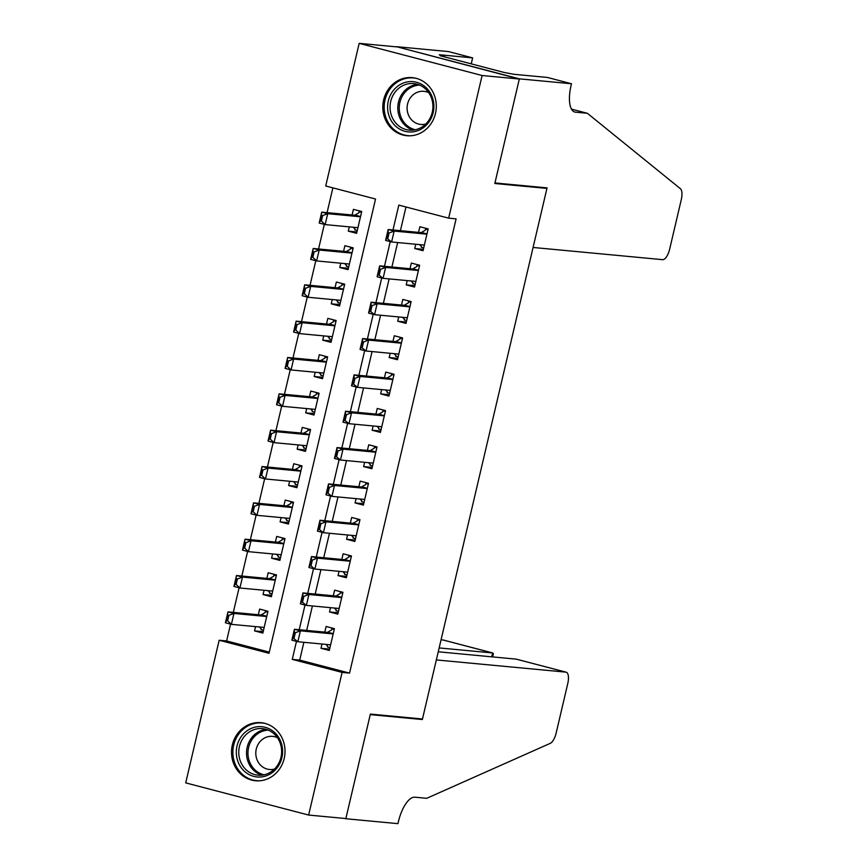 <?xml version="1.0" encoding="UTF-8"?>
<svg xmlns="http://www.w3.org/2000/svg" width="867" height="867" viewBox="0 0 867 867"><rect width="100%" height="100%" fill="white"/><g stroke="black" fill="none" stroke-linecap="round" stroke-linejoin="round"><path stroke-width="1.3" d="M435.472 113.458A29.164 26.736 95.4 0 1 406.818 135.718A29.164 26.736 95.4 0 1 383.637 99.9A29.164 26.736 95.4 0 1 412.291 77.64A29.164 26.736 95.4 0 1 435.472 113.458M284.181 758.506A29.164 26.736 95.4 0 1 255.527 780.766A29.164 26.736 95.4 0 1 232.345 744.948A29.164 26.736 95.4 0 1 261 722.688A29.164 26.736 95.4 0 1 284.181 758.506M571.483 83.752L519.366 78.843L494.949 182.959L547.066 187.868L533.086 247.463L662.626 259.666A11.217 4.433 104.7 0 0 669.649 249.187L681.289 199.583A11.217 4.433 104.7 0 0 680.367 188.681L587.382 113.295L575.471 112.168A26.173 10.35 -75.3 0 1 574.81 112.06A26.173 10.35 -75.3 0 1 571.017 85.746L571.483 83.752L547.391 77.445L514.044 74.313L504.258 72.492L440.133 55.716L444.608 56.138L439.287 54.74L472.645 57.883L448.553 51.587L396.436 46.677L519.322 79.027L494.819 183.501L546.936 188.41L422.489 718.992L370.372 714.083L345.868 818.556L308.641 815.056L185.711 782.879L219.167 640.247L269.008 653.284L375.552 199.031L325.721 185.982L359.176 43.35L482.106 75.516L448.651 218.159L398.809 205.111L392.979 229.972M230.557 624.121L226.612 640.951L219.167 640.247M332.885 187.868L327.076 212.632M324.323 224.38L318.557 248.97M315.794 260.718L310.028 285.308M307.276 297.056L301.51 321.657M298.747 333.405L292.981 357.995M290.228 369.743L284.463 394.333M281.699 406.081L275.934 430.671M273.181 442.419L267.415 467.02M264.652 478.757L258.886 503.359M256.133 515.106L250.368 539.697M247.604 551.445L241.839 576.035M239.086 587.783L233.321 612.384M396.392 46.851L359.176 43.35M415.748 244.256L414.751 248.536L423.053 250.715L428.168 228.91L419.866 226.731L418.544 232.378M407.23 280.605L406.222 284.885L414.534 287.053L419.65 265.248L411.337 263.08L410.015 268.716M398.701 316.943L397.704 321.223L406.005 323.391L411.121 301.586L402.819 299.418L401.497 305.054M390.183 353.281L389.175 357.562L397.487 359.74L402.602 337.935L394.29 335.757L392.968 341.403M381.653 389.619L380.656 393.9L388.958 396.078L394.073 374.273L385.772 372.095L384.449 377.741M373.135 425.968L372.127 430.238L380.44 432.416L385.555 410.611L377.243 408.444L375.92 414.079M364.606 462.306L363.609 466.587L371.91 468.754L377.026 446.949L368.724 444.782L367.402 450.417M356.088 498.644L355.08 502.925L363.392 505.103L368.508 483.298L360.195 481.12L358.873 486.766M347.559 534.982L346.562 539.263L354.863 541.442L359.978 519.636L351.677 517.458L350.355 523.104M339.04 571.32L338.032 575.601L346.345 577.78L351.46 555.975L343.148 553.796L341.826 559.443M330.511 607.669L329.514 611.95L337.816 614.118L342.931 592.313L334.629 590.145L333.307 595.781M263.167 631.707L254.54 630.894L255.548 626.613M254.54 630.894L262.842 633.073L267.957 611.268L259.656 609.089L258.333 614.736M271.685 595.369L263.059 594.556L264.067 590.275M263.059 594.556L271.371 596.734L276.486 574.929L268.174 572.751L266.852 578.397M280.214 559.031L271.588 558.218L272.596 553.937M271.588 558.218L279.889 560.385L285.005 538.591L276.703 536.413L275.381 542.059M288.733 522.693L280.106 521.88L281.114 517.599M280.106 521.88L288.418 524.047L293.534 502.242L285.221 500.075L283.899 505.71M297.262 486.344L288.635 485.531L289.643 481.25M288.635 485.531L296.937 487.709L302.052 465.904L293.75 463.726L292.428 469.372M305.78 450.006L297.153 449.193L298.161 444.912M297.153 449.193L305.466 451.371L310.581 429.566L302.269 427.388L300.947 433.034M314.309 413.667L305.683 412.855L306.69 408.574M305.683 412.855L313.984 415.022L319.099 393.228L310.798 391.05L309.476 396.696M322.827 377.329L314.201 376.516L315.209 372.236M314.201 376.516L322.513 378.684L327.628 356.879L319.316 354.711L317.994 360.347M331.357 340.98L322.73 340.167L323.738 335.887M322.73 340.167L331.031 342.346L336.147 320.541L327.845 318.362L326.523 324.009M339.875 304.642L331.248 303.829L332.256 299.548M331.248 303.829L339.561 306.008L344.676 284.203L336.363 282.024L335.041 287.671M348.404 268.304L339.777 267.491L340.785 263.21M339.777 267.491L348.079 269.67L353.194 247.864L344.893 245.686L343.57 251.332M226.612 640.951L269.279 652.114M349.303 226.872L348.296 231.153L356.608 233.321L361.723 211.515L353.411 209.348L352.089 214.983M303.883 642.306L299.711 660.08L349.542 673.117L456.096 218.863L448.651 218.159M405.984 206.996L400.424 230.665M397.639 242.554L391.906 267.014M389.12 278.892L383.377 303.352M380.591 315.23L374.858 339.691M372.073 351.579L366.329 376.029M363.544 387.917L357.811 412.378M355.026 424.256L349.282 448.716M346.497 460.594L340.764 485.054M337.978 496.943L332.234 521.392M329.449 533.281L323.716 557.741M320.931 569.619L315.187 594.079M312.402 605.957L306.669 630.417M321.993 644.008L320.985 648.288L329.297 650.456L334.413 628.662L326.1 626.483L324.778 632.13M546.936 188.41L543.609 187.543M519.322 79.027L482.106 75.516M349.542 673.117L342.097 672.413L308.641 815.056M296.481 641.374L292.266 659.375L342.097 672.413M390.248 241.633L384.46 266.31M381.718 277.971L375.931 302.648M373.2 314.309L367.413 338.997M364.671 350.647L358.884 375.335M356.153 386.996L350.366 411.673M347.624 423.334L341.836 448.011M339.105 459.673L333.318 484.35M330.576 496.011L324.789 520.699M322.058 532.36L316.271 557.037M313.529 568.698L307.742 593.375M305.011 605.036L299.223 629.713M299.711 660.08L292.266 659.375M329.612 649.101L320.985 648.288M356.922 231.966L348.296 231.153M338.141 612.763L329.514 611.95M346.659 576.414L338.032 575.601M355.188 540.076L346.562 539.263M363.707 503.738L355.08 502.925M372.236 467.4L363.609 466.587M380.754 431.051L372.127 430.238M389.283 394.713L380.656 393.9M397.801 358.374L389.175 357.562M406.33 322.036L397.704 321.223M414.849 285.687L406.222 284.885M423.378 249.349L414.751 248.536M329.948 647.682L327.52 647.042L327.693 646.294M334.304 629.117L331.779 628.878L331.519 630.006M334.207 629.507L331.779 628.878L331.606 629.951L327.672 632.227A3.739 1.474 104.7 0 1 327.173 632.346L294.422 629.269L300.405 630.829L333.156 633.918A3.739 1.474 104.7 0 0 333.177 633.918M331.779 628.878L331.606 629.951M294.054 638.177L295.333 632.726L294.336 632.466L293.057 637.917L297.847 641.732L291.865 640.171L294.422 629.269L294.336 632.466M330.62 644.82A3.739 1.474 104.7 0 0 330.598 644.82L297.847 641.732L300.405 630.829L295.333 632.726M327.759 646.37L327.52 647.042L327.759 646.37L325.884 644.376M291.865 640.171L293.057 637.917M267.849 611.723L265.335 611.484L267.762 612.124M259.439 626.982L261.303 628.976L261.075 629.659L263.503 630.287M261.303 628.976L261.075 629.659L261.249 628.911M265.064 612.611L265.335 611.484L265.161 612.557L261.216 614.833A3.739 1.474 -75.3 0 1 260.729 614.963L227.967 611.874L233.949 613.446L231.391 624.348L264.153 627.426A3.739 1.474 -75.3 0 1 264.164 627.426M227.609 620.783L231.391 624.348L225.42 622.777L227.967 611.874L226.612 620.523L227.609 620.783L228.888 615.332L227.891 615.071M260.729 614.963L266.711 616.524A3.739 1.474 -75.3 0 1 266.711 616.524L233.949 613.446L228.888 615.332M265.335 611.484L265.161 612.557M226.612 620.523L225.42 622.777M281.753 744.655A25.241 23.138 95.4 0 1 265.681 776.019A25.241 23.138 95.4 0 1 237.157 759.026A25.241 23.138 95.4 0 1 253.218 727.662A25.241 23.138 95.4 0 1 281.753 744.655M239.552 758.56A23.366 21.415 -84.6 0 0 258.008 775.174A23.366 21.415 -84.6 0 0 280.843 745.262A23.366 21.415 -84.6 0 0 262.387 728.638A23.366 21.415 -84.6 0 0 239.552 758.56M277.429 737.709A16.636 15.248 -84.6 0 0 272.628 736.365A16.636 15.248 -84.6 0 0 256.361 757.671A16.636 15.248 -84.6 0 0 269.507 769.495A16.636 15.248 -84.6 0 0 274.471 769.083M265.356 723.501A28.979 26.563 -84.6 0 0 262.17 722.991A28.979 26.563 -84.6 0 0 233.852 760.088A28.979 26.563 -84.6 0 0 256.74 780.69A28.979 26.563 -84.6 0 0 259.959 780.777M433.045 99.607A25.241 23.138 95.4 0 1 416.973 130.971A25.241 23.138 95.4 0 1 388.449 113.978A25.241 23.138 95.4 0 1 404.521 82.614A25.241 23.138 95.4 0 1 433.045 99.607M390.844 113.512A23.366 21.415 -84.6 0 0 409.3 130.126A23.366 21.415 -84.6 0 0 432.134 100.214A23.366 21.415 -84.6 0 0 413.678 83.59A23.366 21.415 -84.6 0 0 390.844 113.512M428.721 92.661A16.636 15.248 -84.6 0 0 423.92 91.317A16.636 15.248 -84.6 0 0 407.663 112.623A16.636 15.248 -84.6 0 0 420.798 124.447A16.636 15.248 -84.6 0 0 425.762 124.035M416.648 78.453A28.979 26.563 -84.6 0 0 413.461 77.943A28.979 26.563 -84.6 0 0 385.143 115.04A28.979 26.563 -84.6 0 0 408.032 135.642A28.979 26.563 -84.6 0 0 411.251 135.729M516.851 659.299L566.162 672.185A11.217 4.433 104.7 0 1 567.787 683.456L556.159 733.059A11.217 4.433 104.7 0 1 550.274 743.333L426.716 798.312L414.805 797.196A26.173 10.35 104.7 0 0 398.408 821.656L397.942 823.65L345.825 818.741L370.252 714.625L422.359 719.534L436.339 659.939L565.88 672.131L516.212 659.137L438.247 651.789M344.719 818.448L345.825 818.741M419.032 718.667L422.359 719.534M439.157 647.931L492.619 652.959L442.95 639.965A11.217 4.433 -75.3 0 1 443.232 640.019A11.217 4.433 -75.3 0 1 443.503 640.106M441.065 639.792L442.95 639.965M492.64 656.915L493.366 653.805L492.619 652.959L491.719 656.828M587.382 113.295L571.483 109.134M519.366 78.843L396.436 46.677M471.236 63.855L472.645 57.883M444.435 56.843L444.608 56.138M338.466 611.343L336.038 610.704L336.223 609.956M342.823 592.768L340.308 592.529L340.037 593.667M342.736 593.169L340.308 592.529L340.135 593.613L336.19 595.878A3.739 1.474 104.7 0 1 335.702 596.008L302.941 592.92L308.923 594.491L341.685 597.58A3.739 1.474 104.7 0 0 341.696 597.58L335.702 596.008M340.308 592.529L340.135 593.613M302.583 601.828L303.862 596.377L302.865 596.117L301.586 601.568L306.365 605.394L300.383 603.822L302.941 592.92L302.865 596.117M339.138 608.482A3.739 1.474 104.7 0 0 339.127 608.482L306.365 605.394L308.923 594.491L303.862 596.377M336.277 610.021L336.038 610.704L336.277 610.021L334.413 608.038M300.383 603.822L301.586 601.568M346.995 574.994L344.567 574.366L344.741 573.618M351.352 556.43L348.827 556.191L348.567 557.318M351.254 556.831L348.827 556.191L348.653 557.264L344.719 559.54A3.739 1.474 104.7 0 1 344.221 559.67L311.47 556.581L317.452 558.153L350.203 561.231A3.739 1.474 104.7 0 0 350.225 561.231L344.221 559.67M348.827 556.191L348.653 557.264M311.101 565.49L312.38 560.039L311.383 559.779L310.104 565.23L314.894 569.055L308.912 567.484L311.47 556.581L311.383 559.779M347.667 572.133A3.739 1.474 104.7 0 0 347.645 572.133L314.894 569.055L317.452 558.153L312.38 560.039M344.806 573.683L344.567 574.366L344.806 573.683L342.931 571.689M308.912 567.484L310.104 565.23M355.513 538.656L353.086 538.028L353.27 537.28M359.87 520.092L357.356 519.853L357.085 520.98M359.783 520.493L357.356 519.853L357.182 520.926L353.237 523.202A3.739 1.474 104.7 0 1 352.75 523.332L319.988 520.243L325.97 521.804L358.732 524.893A3.739 1.474 104.7 0 0 358.743 524.893L352.75 523.332M357.356 519.853L357.182 520.926M319.63 529.152L320.909 523.701L319.912 523.44L318.633 528.892L323.413 532.706L317.43 531.146L319.988 520.243L319.912 523.44M356.185 535.795A3.739 1.474 104.7 0 0 356.174 535.795L323.413 532.706L325.97 521.804L320.909 523.701M353.324 537.345L353.086 538.028L353.324 537.345L351.46 535.351M317.43 531.146L318.633 528.892M364.042 502.318L361.615 501.679L361.788 500.931M368.399 483.753L365.874 483.515L365.614 484.642M368.302 484.144L365.874 483.515L365.701 484.588L361.767 486.864A3.739 1.474 104.7 0 1 361.268 486.983L328.517 483.905L334.499 485.466L367.25 488.555A3.739 1.474 104.7 0 0 367.272 488.555M365.874 483.515L365.701 484.588M328.149 492.814L329.427 487.362L328.43 487.102L327.152 492.554L331.942 496.368L325.959 494.808L328.517 483.905L328.43 487.102M364.714 499.457A3.739 1.474 104.7 0 0 364.693 499.457L331.942 496.368L334.499 485.466L329.427 487.362M361.853 501.007L361.615 501.679L361.853 501.007L359.978 499.013M325.959 494.808L327.152 492.554M276.378 575.385L273.853 575.146L276.28 575.786M267.957 590.644L269.832 592.638L269.594 593.321L272.021 593.949M269.832 592.638L269.594 593.321L269.767 592.573M273.593 576.273L273.853 575.146L273.679 576.219L269.745 578.495A3.739 1.474 -75.3 0 1 269.258 578.625L236.496 575.536L242.478 577.097L239.921 587.999L272.671 591.088A3.739 1.474 -75.3 0 1 272.693 591.088M236.127 584.445L239.921 587.999L233.938 586.439L236.496 575.536L235.13 584.185L236.127 584.445L237.406 578.993L236.409 578.733M275.251 580.186A3.739 1.474 -75.3 0 1 275.229 580.186L242.478 577.097L237.406 578.993M273.853 575.146L273.679 576.219M235.13 584.185L233.938 586.439M284.896 539.046L282.382 538.808L284.81 539.437M276.486 554.306L278.35 556.289L278.123 556.972L280.55 557.611M278.35 556.289L278.123 556.972L278.296 556.224M282.111 539.935L282.382 538.808L282.208 539.881L278.264 542.157A3.739 1.474 -75.3 0 1 277.776 542.276L245.014 539.198L250.996 540.759L248.439 551.661L281.201 554.75A3.739 1.474 -75.3 0 1 281.211 554.75M244.657 548.107L248.439 551.661L242.457 550.101L245.014 539.198L243.66 547.846L244.657 548.107L245.935 542.655L244.938 542.395M277.776 542.276L283.758 543.847A3.739 1.474 -75.3 0 1 283.758 543.847L250.996 540.759L245.935 542.655M282.382 538.808L282.208 539.881M243.66 547.846L242.457 550.101M293.425 502.697L290.9 502.459L293.328 503.098M285.005 517.967L286.879 519.951L286.641 520.634L289.069 521.273M286.879 519.951L286.641 520.634L286.814 519.886M290.64 503.586L290.9 502.459L290.727 503.543L286.793 505.808A3.739 1.474 -75.3 0 1 286.305 505.938L253.543 502.849L259.526 504.421L256.968 515.323L289.719 518.401A3.739 1.474 -75.3 0 1 289.741 518.412M253.175 511.758L256.968 515.323L250.986 513.752L253.543 502.849L252.178 511.497L253.175 511.758L254.454 506.306L253.457 506.046M286.305 505.938L292.277 507.509A3.739 1.474 -75.3 0 1 292.277 507.509L259.526 504.421L254.454 506.306M290.9 502.459L290.727 503.543M252.178 511.497L250.986 513.752M301.944 466.359L299.429 466.121L301.857 466.76M293.534 481.618L295.398 483.613L295.17 484.295L297.587 484.924M295.398 483.613L295.17 484.295L295.344 483.548M299.158 467.248L299.429 466.121L299.256 467.194L295.311 469.47A3.739 1.474 -75.3 0 1 294.823 469.6L262.062 466.511L268.044 468.082L265.486 478.985L298.248 482.063A3.739 1.474 -75.3 0 1 298.259 482.063M261.704 475.419L265.486 478.985L259.504 477.414L262.062 466.511L260.707 475.159L261.704 475.419L262.983 469.968L261.986 469.708M294.823 469.6L300.806 471.16A3.739 1.474 -75.3 0 1 300.806 471.16L268.044 468.082L262.983 469.968M299.429 466.121L299.256 467.194M260.707 475.159L259.504 477.414M372.561 465.98L370.133 465.341L370.317 464.593M376.917 447.405L374.403 447.166L374.132 448.304M376.831 447.805L374.403 447.166L374.23 448.25L370.285 450.515A3.739 1.474 104.7 0 1 369.797 450.645L337.035 447.567L343.018 449.128L375.779 452.216A3.739 1.474 104.7 0 0 375.79 452.216L369.797 450.645M374.403 447.166L374.23 448.25M336.678 456.465L337.957 451.013L336.96 450.753L335.681 456.205L340.46 460.03L334.478 458.459L337.035 447.567L336.96 450.753M373.233 463.119A3.739 1.474 104.7 0 0 373.222 463.119L340.46 460.03L343.018 449.128L337.957 451.013M370.372 464.658L370.133 465.341L370.372 464.658L368.508 462.675M334.478 458.459L335.681 456.205M310.473 430.021L307.948 429.783L310.375 430.422M302.052 445.28L303.927 447.274L303.688 447.957L306.116 448.586M303.927 447.274L303.688 447.957L303.862 447.209M307.687 430.91L307.948 429.783L307.774 430.856L303.84 433.132A3.739 1.474 -75.3 0 1 303.352 433.262L270.591 430.173L276.573 431.733L274.015 442.636L306.766 445.725A3.739 1.474 -75.3 0 1 306.788 445.725M270.222 439.081L274.015 442.636L268.033 441.075L270.591 430.173L269.225 438.821L270.222 439.081L271.501 433.63L270.504 433.37M309.346 434.822A3.739 1.474 -75.3 0 1 309.324 434.822L276.573 431.733L271.501 433.63M307.948 429.783L307.774 430.856M269.225 438.821L268.033 441.075M381.09 429.631L378.662 429.002L378.836 428.255M385.447 411.066L382.921 410.828L382.661 411.955M385.349 411.467L382.921 410.828L382.748 411.912L378.814 414.177A3.739 1.474 104.7 0 1 378.315 414.307L345.565 411.218L351.547 412.79L384.298 415.867A3.739 1.474 104.7 0 0 384.319 415.867L378.315 414.307M382.921 410.828L382.748 411.912M345.196 420.127L346.475 414.675L345.478 414.415L344.199 419.866L348.989 423.692L343.007 422.121L345.565 411.218L345.478 414.415M381.762 426.77A3.739 1.474 104.7 0 0 381.74 426.77L348.989 423.692L351.547 412.79L346.475 414.675M378.901 428.32L378.662 429.002L378.901 428.32L377.026 426.326M343.007 422.121L344.199 419.866M318.991 393.683L316.477 393.445L318.904 394.073M310.581 408.942L312.445 410.936L312.218 411.608L314.634 412.248M312.445 410.936L312.218 411.608L312.391 410.86M316.206 394.572L316.477 393.445L316.303 394.518L312.358 396.793A3.739 1.474 -75.3 0 1 311.871 396.913L279.109 393.835L285.091 395.395L282.534 406.298L315.295 409.387A3.739 1.474 -75.3 0 1 315.306 409.387M278.751 402.743L282.534 406.298L276.551 404.737L279.109 393.835L277.754 402.483L278.751 402.743L280.03 397.292L279.033 397.032M311.871 396.913L317.853 398.484A3.739 1.474 -75.3 0 1 317.853 398.484L285.091 395.395L280.03 397.292M316.477 393.445L316.303 394.518M277.754 402.483L276.551 404.737M389.608 393.293L387.181 392.664L387.365 391.917M393.965 374.728L391.45 374.49L391.18 375.617M393.878 375.129L391.45 374.49L391.277 375.563L387.332 377.839A3.739 1.474 104.7 0 1 386.845 377.969L354.083 374.88L360.065 376.441L392.827 379.529A3.739 1.474 104.7 0 0 392.838 379.529M391.45 374.49L391.277 375.563M353.725 383.788L355.004 378.337L354.007 378.077L352.728 383.528L357.507 387.343L351.525 385.782L354.083 374.88L354.007 378.077M390.28 390.432A3.739 1.474 104.7 0 0 390.269 390.432L357.507 387.343L360.065 376.441L355.004 378.337M387.419 391.982L387.181 392.664L387.419 391.982L385.555 389.987M351.525 385.782L352.728 383.528M327.52 357.334L324.995 357.096L327.423 357.735M319.099 372.604L320.974 374.587L320.736 375.27L323.163 375.91M320.974 374.587L320.736 375.27L320.909 374.522M324.735 358.234L324.995 357.096L324.822 358.179L320.888 360.444A3.739 1.474 -75.3 0 1 320.4 360.574L287.638 357.486L293.62 359.057L291.063 369.96L323.814 373.048A3.739 1.474 -75.3 0 1 323.835 373.048M287.27 366.394L291.063 369.96L285.08 368.388L287.638 357.486L286.273 366.134L287.27 366.394L288.548 360.943L287.551 360.683M320.4 360.574L326.371 362.146A3.739 1.474 -75.3 0 1 326.371 362.146L293.62 359.057L288.548 360.943M324.995 357.096L324.822 358.179M286.273 366.134L285.08 368.388M398.137 356.955L395.71 356.315L395.883 355.578M402.494 338.39L399.969 338.152L399.709 339.279M402.396 338.78L399.969 338.152L399.795 339.225L395.861 341.5A3.739 1.474 104.7 0 1 395.363 341.62L362.612 338.542L368.594 340.102L401.345 343.191A3.739 1.474 104.7 0 0 401.367 343.191L395.363 341.62M399.969 338.152L399.795 339.225M362.243 347.45L363.522 341.999L362.525 341.739L361.246 347.19L366.037 351.005L360.054 349.444L362.612 338.542L362.525 341.739M398.809 354.094A3.739 1.474 104.7 0 0 398.787 354.094L366.037 351.005L368.594 340.102L363.522 341.999M395.948 355.643L395.71 356.315L395.948 355.643L394.073 353.649M360.054 349.444L361.246 347.19M336.038 320.996L333.524 320.757L335.952 321.397M327.628 336.255L329.493 338.249L329.265 338.932L331.682 339.561M329.493 338.249L329.265 338.932L329.438 338.184M333.253 321.885L333.524 320.757L333.351 321.83L329.406 324.106A3.739 1.474 -75.3 0 1 328.918 324.236L296.156 321.148L302.139 322.719L299.581 333.622L332.343 336.699A3.739 1.474 -75.3 0 1 332.354 336.699M295.799 330.056L299.581 333.622L293.599 332.05L296.156 321.148L294.802 329.796L295.799 330.056L297.078 324.605L296.08 324.345M334.911 325.797A3.739 1.474 -75.3 0 1 334.9 325.797L302.139 322.719L297.078 324.605M333.524 320.757L333.351 321.83M294.802 329.796L293.599 332.05M406.656 320.617L404.228 319.977L404.412 319.229M411.012 302.041L408.498 301.814L408.227 302.941M410.925 302.442L408.498 301.814L408.324 302.886L404.38 305.151A3.739 1.474 104.7 0 1 403.892 305.282L371.13 302.204L377.112 303.764L409.874 306.853A3.739 1.474 104.7 0 0 409.885 306.853L403.892 305.282M408.498 301.814L408.324 302.886M370.773 311.101L372.051 305.65L371.054 305.39L369.775 310.841L374.555 314.667L368.573 313.106L371.13 302.204L371.054 305.39M407.327 317.755A3.739 1.474 104.7 0 0 407.317 317.755L374.555 314.667L377.112 303.764L372.051 305.65M404.466 319.294L404.228 319.977L404.466 319.294L402.602 317.311M368.573 313.106L369.775 310.841M344.567 284.658L342.042 284.419L344.47 285.059M336.147 299.917L338.022 301.911L337.783 302.594L340.211 303.222M338.022 301.911L337.783 302.594L337.957 301.846M341.782 285.546L342.042 284.419L341.869 285.492L337.935 287.768A3.739 1.474 -75.3 0 1 337.447 287.898L304.685 284.81L310.668 286.37L308.11 297.273L340.861 300.361A3.739 1.474 -75.3 0 1 340.883 300.361M304.317 293.718L308.11 297.273L302.128 295.712L304.685 284.81L303.32 293.458L304.317 293.718L305.596 288.267L304.599 288.007M337.447 287.898L343.419 289.459A3.739 1.474 -75.3 0 1 343.419 289.459L310.668 286.37L305.596 288.267M342.042 284.419L341.869 285.492M303.32 293.458L302.128 295.712M415.185 284.278L412.757 283.639L412.93 282.891M419.541 265.703L417.016 265.465L416.756 266.592M419.444 266.104L417.016 265.465L416.843 266.548L412.909 268.813A3.739 1.474 104.7 0 1 412.41 268.943L379.659 265.855L385.642 267.426L418.393 270.504A3.739 1.474 104.7 0 0 418.414 270.515M417.016 265.465L416.843 266.548M379.291 274.763L380.57 269.312L379.573 269.052L378.294 274.503L383.084 278.329L377.102 276.757L379.659 265.855L379.573 269.052M415.857 281.417A3.739 1.474 104.7 0 0 415.835 281.407L383.084 278.329L385.642 267.426L380.57 269.312M412.995 282.956L412.757 283.639L412.995 282.956L411.121 280.962M377.102 276.757L378.294 274.503M353.086 248.32L350.571 248.081L352.999 248.71M344.676 263.579L346.54 265.573L346.312 266.245L348.729 266.884M346.54 265.573L346.312 266.245L346.486 265.497M350.301 249.208L350.571 248.081L350.398 249.154L346.453 251.43A3.739 1.474 -75.3 0 1 345.966 251.549L313.204 248.471L319.186 250.032L316.628 260.934L349.39 264.023A3.739 1.474 -75.3 0 1 349.401 264.023M312.846 257.38L316.628 260.934L310.646 259.374L313.204 248.471L311.849 257.12L312.846 257.38L314.125 251.929L313.128 251.668M345.966 251.549L351.948 253.121A3.739 1.474 -75.3 0 1 351.948 253.121L319.186 250.032L314.125 251.929M350.571 248.081L350.398 249.154M311.849 257.12L310.646 259.374M423.703 247.929L421.275 247.301L421.46 246.553M428.06 229.365L425.545 229.126L425.274 230.254M427.973 229.766L425.545 229.126L425.361 230.199L421.427 232.475A3.739 1.474 104.7 0 1 420.939 232.605L388.178 229.517L394.16 231.077L426.922 234.166A3.739 1.474 104.7 0 0 426.932 234.166L420.939 232.605M425.545 229.126L425.361 230.199M387.82 238.425L389.099 232.974L388.102 232.714L386.823 238.165L391.602 241.98L385.62 240.419L388.178 229.517L388.102 232.714M424.375 245.068A3.739 1.474 104.7 0 0 424.364 245.068L391.602 241.98L394.16 231.077L389.099 232.974M421.514 246.618L421.275 247.301L421.514 246.618L419.65 244.624M385.62 240.419L386.823 238.165M361.615 211.971L359.09 211.732L361.517 212.372M353.194 227.241L355.069 229.224L354.831 229.907L357.258 230.546M355.069 229.224L354.831 229.907L355.004 229.159M358.83 212.87L359.09 211.732L358.916 212.816L354.982 215.081A3.739 1.474 -75.3 0 1 354.495 215.211L321.733 212.133L327.715 213.694L325.158 224.596L357.908 227.685A3.739 1.474 -75.3 0 1 357.93 227.685M321.364 221.031L325.158 224.596L319.175 223.025L321.733 212.133L320.367 220.771L321.364 221.031L322.643 215.58L321.646 215.319M360.488 216.783A3.739 1.474 -75.3 0 1 360.466 216.783L327.715 213.694L322.643 215.58M359.09 211.732L358.916 212.816M320.367 220.771L319.175 223.025M333.231 633.679L327.672 632.227M333.156 633.918L327.173 632.346M330.598 644.918L329.969 644.755M263.525 627.372L264.142 627.535M261.216 614.833L266.787 616.285M261.921 775.152A23.366 21.415 95.4 0 1 247.312 759.286A23.366 21.415 95.4 0 1 266.234 729.396M268.271 730.133A22.607 20.721 -84.6 0 0 248.721 759.145A22.607 20.721 -84.6 0 0 264.067 774.805M413.212 130.104A23.366 21.415 95.4 0 1 398.603 114.238A23.366 21.415 95.4 0 1 417.526 84.348M419.574 85.085A22.607 20.721 -84.6 0 0 400.012 114.097A22.607 20.721 -84.6 0 0 415.358 129.757M574.182 111.832L575.471 112.168M341.75 597.341L336.19 595.878M339.116 608.58L338.498 608.417M350.279 560.992L344.719 559.54M347.645 572.242L347.017 572.079M358.797 524.654L353.237 523.202M356.164 535.904L355.546 535.741M367.326 488.316L361.767 486.864M367.25 488.555L361.268 486.983M364.693 499.555L364.064 499.392M272.043 591.023L272.671 591.196M269.258 578.625L275.229 580.186M269.745 578.495L275.305 579.947M280.572 554.685L281.19 554.847M278.264 542.157L283.834 543.609M289.09 518.347L289.719 518.509M286.793 505.808L292.352 507.271M297.619 482.009L298.237 482.171M295.311 469.47L300.882 470.922M375.844 451.978L370.285 450.515M373.211 463.216L372.593 463.054M306.138 445.671L306.766 445.833M303.352 433.262L309.324 434.822M303.84 433.132L309.4 434.584M384.374 415.629L378.814 414.177M381.74 426.878L381.112 426.716M314.667 409.322L315.285 409.484M312.358 396.793L317.929 398.246M392.892 379.291L387.332 377.839M392.827 379.529L386.845 377.969M390.258 390.54L389.63 390.378M323.185 372.983L323.814 373.146M320.888 360.444L326.447 361.907M401.421 342.953L395.861 341.5M398.787 354.191L398.159 354.029M331.714 336.645L332.332 336.808M328.918 324.236L334.9 325.797M329.406 324.106L334.976 325.558M409.939 306.615L404.38 305.151M407.306 317.853L406.677 317.69M340.232 300.307L340.861 300.47M337.935 287.768L343.495 289.22M418.468 270.266L412.909 268.813M418.393 270.504L412.41 268.943M415.835 281.515L415.206 281.352M348.762 263.958L349.379 264.121M346.453 251.43L352.024 252.882M426.987 233.927L421.427 232.475M424.353 245.177L423.725 245.014M357.28 227.62L357.908 227.783M354.495 215.211L360.466 216.783M354.982 215.081L360.542 216.544M262.17 722.991L263.991 723.154M256.74 780.69L258.55 780.864M413.461 77.943L415.282 78.106M408.032 135.642L409.853 135.816M443.232 640.019L492.889 653.003"/></g></svg>
